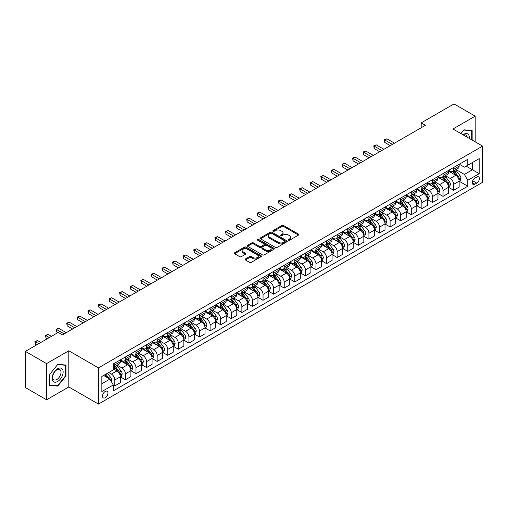 <?xml version="1.0" encoding="UTF-8"?>
<svg xmlns="http://www.w3.org/2000/svg" width="508" height="508" viewBox="0 0 508 508"><rect width="100%" height="100%" fill="white"/><g stroke="black" fill="none" stroke-linecap="round" stroke-linejoin="round"><path stroke-width="0.76" d="M288.519 240.189A0.826 0.476 0 0 0 289.687 240.189L298.52 235.083A1.175 0.679 0 0 0 298.863 234.607A1.175 0.679 0 0 0 298.52 234.124L283.553 225.482A1.175 0.679 0 0 0 281.889 225.482L273.056 230.588A0.826 0.476 0 0 0 272.815 230.924A0.826 0.476 0 0 0 273.056 231.261A0.826 0.476 0 0 0 274.218 231.261L275.361 230.6A3.766 2.172 0 0 1 280.683 230.6L281.934 231.318A3.766 2.172 0 0 1 283.032 232.855A3.766 2.172 0 0 1 281.934 234.391L280.791 235.052A0.826 0.476 0 0 0 280.549 235.388A0.826 0.476 0 0 0 280.791 235.725A0.826 0.476 0 0 0 281.953 235.725L283.096 235.064A3.766 2.172 0 0 1 288.417 235.064L289.662 235.782A3.766 2.172 0 0 1 290.767 237.319A3.766 2.172 0 0 1 289.662 238.855L288.519 239.516A0.826 0.476 0 0 0 288.277 239.852A0.826 0.476 0 0 0 288.519 240.189L288.519 239.516M105.232 397.72A3.835 2.216 120 0 0 107.74 394.341A3.835 2.216 120 0 0 107.15 391.268A3.835 2.216 120 0 0 105.232 391.458A3.835 2.216 120 0 0 102.73 394.837A3.835 2.216 120 0 0 103.321 397.91A3.835 2.216 120 0 0 105.232 397.72M245.389 258.991A1.175 0.679 0 0 0 245.046 259.474A1.175 0.679 0 0 0 245.389 259.95L249.587 262.376A1.175 0.679 0 0 0 251.25 262.376L261.061 256.711A1.175 0.679 0 0 0 261.404 256.229A1.175 0.679 0 0 0 261.061 255.753L246.094 247.11A1.175 0.679 0 0 0 244.431 247.11L234.62 252.774A1.175 0.679 0 0 0 234.277 253.257A1.175 0.679 0 0 0 234.62 253.733L239.693 256.661A1.175 0.679 0 0 0 241.357 256.661L245.554 254.241A1.175 0.679 0 0 0 245.897 253.759A1.175 0.679 0 0 0 245.554 253.276L243.04 251.828A3.143 1.816 0 0 1 242.119 250.546A3.143 1.816 0 0 1 244.062 248.863A3.143 1.816 0 0 1 247.491 249.257L257.34 254.946A3.143 1.816 0 0 1 258.261 256.229A3.143 1.816 0 0 1 256.318 257.912A3.143 1.816 0 0 1 252.895 257.518L251.25 256.565A1.175 0.679 0 0 0 249.587 256.565L245.389 258.991L245.389 259.95M68.809 350.768L46.577 363.607L25.4 351.384L25.4 387.572L46.577 399.796L68.809 386.956L98.457 404.076L98.457 367.887L68.809 350.768L68.809 386.956M475.19 141.827L475.19 116.148L452.952 128.988L482.6 146.107L98.457 367.887M475.19 116.148L454.012 103.924L421.189 122.873L421.189 127.762M25.4 351.384L58.223 332.429L62.459 334.874L425.425 125.317L421.189 122.873M275.444 247.447A1.175 0.679 0 0 0 277.108 247.447L286.918 241.783A1.175 0.679 0 0 0 287.261 241.3A1.175 0.679 0 0 0 286.918 240.824L271.951 232.181A1.175 0.679 0 0 0 270.288 232.181L260.477 237.846A1.175 0.679 0 0 0 260.134 238.328A1.175 0.679 0 0 0 260.477 238.804L275.444 247.447M257.943 240.367A0.826 0.476 0 0 1 258.775 240.481L258.775 239.503L273.99 248.285A1.175 0.679 0 0 1 274.333 248.768A1.175 0.679 0 0 1 273.99 249.244L264.179 254.908A1.175 0.679 0 0 1 262.515 254.908L247.548 246.272L251.752 243.865L251.752 242.888L247.548 245.313A1.175 0.679 0 0 0 247.206 245.789A1.175 0.679 0 0 0 247.548 246.272L247.548 245.313M251.752 243.865A1.175 0.679 0 0 1 253.409 243.865L253.409 242.888A1.175 0.679 0 0 0 251.752 242.888M253.409 242.888L259.48 246.393A1.175 0.679 0 0 0 261.144 246.393L263.931 244.78A1.175 0.679 0 0 0 264.274 244.304A1.175 0.679 0 0 0 263.931 243.821L257.613 240.176A0.826 0.476 0 0 1 257.372 239.839A0.826 0.476 0 0 1 257.88 239.401A0.826 0.476 0 0 1 258.775 239.503M476.758 177.063L474.891 178.137A3.715 2.146 120 0 0 472.465 181.407A3.715 2.146 120 0 0 473.037 184.385A3.715 2.146 120 0 0 474.891 184.201L476.758 183.128A3.715 2.146 120 0 0 479.184 179.851A3.715 2.146 120 0 0 478.612 176.879A3.715 2.146 120 0 0 476.758 177.063M98.457 404.076L482.6 182.296L482.6 146.107M459.264 164.224L464.388 167.183L467.779 165.227L467.779 159.309L113.284 363.976L113.284 369.894L101.848 376.491L101.848 391.554L113.284 384.956L113.284 390.874L467.779 186.207L467.779 180.289L464.388 174.422L455.968 169.558M467.779 165.227L479.209 158.623L479.209 173.685L467.779 180.289M46.577 363.607L46.577 399.796M466.166 166.154L472.434 169.774L472.434 162.535L479.209 158.623M464.388 174.422L472.434 169.774L479.209 173.685M101.848 383.73L109.893 379.089L103.626 375.469M113.284 385L114.808 385.883L114.808 379.965A4.794 2.769 -120 0 0 111.417 374.098L108.706 372.529M114.808 385.883L120.313 382.702L120.313 376.79A4.794 2.769 -120 0 0 116.923 370.916L113.284 368.814M120.44 376.911L125.393 379.768L125.393 373.85A4.794 2.769 -120 0 0 122.009 367.983L117.145 365.176M125.393 379.768L130.899 376.593L130.899 370.675A4.794 2.769 -120 0 0 127.514 364.808L120.313 360.648M131.026 370.796L135.985 373.659L135.985 367.741A4.794 2.769 -120 0 0 132.594 361.874L127.73 359.061M135.985 373.659L141.491 370.478L141.491 364.56A4.794 2.769 -120 0 0 138.1 358.692L130.899 354.533M141.618 364.68L146.571 367.544L146.571 361.626A4.794 2.769 -120 0 0 143.186 355.759L138.316 352.952M146.571 367.544L152.076 364.363L152.076 358.445A4.794 2.769 -120 0 0 148.692 352.577L141.491 348.425M152.203 358.572L157.162 361.429L157.162 355.511A4.794 2.769 -120 0 0 153.772 349.644L148.907 346.837M157.162 361.429L162.668 358.254L162.668 352.336A4.794 2.769 -120 0 0 159.277 346.469L152.076 342.309M162.795 352.457L167.748 355.321L167.748 349.402A4.794 2.769 -120 0 0 164.357 343.535L159.493 340.722M167.748 355.321L173.253 352.139L173.253 346.221A4.794 2.769 -120 0 0 169.869 340.354L162.668 336.194M173.38 346.342L178.333 349.206L178.333 343.287A4.794 2.769 -120 0 0 174.949 337.42L170.085 334.613M178.333 349.206L183.845 346.024L183.845 340.106A4.794 2.769 -120 0 0 180.454 334.239L173.253 330.086M183.972 340.233L188.925 343.09L188.925 337.172A4.794 2.769 -120 0 0 185.534 331.305L180.67 328.498M188.925 343.09L194.431 339.915L194.431 333.997A4.794 2.769 -120 0 0 191.04 328.13L183.845 323.971M194.558 334.118L199.511 336.982L199.511 331.064A4.794 2.769 -120 0 0 196.126 325.19L191.262 322.383M199.511 336.982L205.016 333.8L205.016 327.882A4.794 2.769 -120 0 0 201.632 322.015L194.431 317.856M205.143 328.003L210.102 330.867L210.102 324.949A4.794 2.769 -120 0 0 206.712 319.081L201.847 316.268M210.102 330.867L215.608 327.685L215.608 321.767A4.794 2.769 -120 0 0 212.217 315.9L205.016 311.747M215.735 321.894L220.688 324.752L220.688 318.834A4.794 2.769 -120 0 0 217.303 312.966L212.439 310.159M220.688 324.752L226.193 321.577L226.193 315.659A4.794 2.769 -120 0 0 222.809 309.785L215.608 305.632M226.32 315.779L231.28 318.637L231.28 312.725A4.794 2.769 -120 0 0 227.889 306.851L223.025 304.044M231.28 318.637L236.785 315.462L236.785 309.543A4.794 2.769 -120 0 0 233.394 303.676L226.193 299.517M236.912 309.664L241.865 312.528L241.865 306.61A4.794 2.769 -120 0 0 238.481 300.742L233.61 297.929M241.865 312.528L247.371 309.347L247.371 303.428A4.794 2.769 -120 0 0 243.986 297.561L236.785 293.402M247.498 303.555L252.457 306.413L252.457 300.495A4.794 2.769 -120 0 0 249.066 294.627L244.202 291.821M252.457 306.413L257.962 303.238L257.962 297.32A4.794 2.769 -120 0 0 254.571 291.446L247.371 287.293M258.089 297.44L263.042 300.298L263.042 294.386A4.794 2.769 -120 0 0 259.651 288.512L254.787 285.706M263.042 300.298L268.548 297.123L268.548 291.205A4.794 2.769 -120 0 0 265.157 285.337L257.962 281.178M268.675 291.325L273.628 294.189L273.628 288.271A4.794 2.769 -120 0 0 270.243 282.404L265.379 279.591M273.628 294.189L279.133 291.008L279.133 285.09A4.794 2.769 -120 0 0 275.749 279.222L268.548 275.063M279.267 285.217L284.22 288.074L284.22 282.156A4.794 2.769 -120 0 0 280.829 276.288L275.965 273.482M284.22 288.074L289.725 284.893L289.725 278.981A4.794 2.769 -120 0 0 286.334 273.107L279.133 268.954M289.852 279.102L294.805 281.959L294.805 276.041A4.794 2.769 -120 0 0 291.421 270.173L286.556 267.367M294.805 281.959L300.311 278.784L300.311 272.866A4.794 2.769 -120 0 0 296.926 266.998L289.725 262.839M300.438 272.986L305.397 275.85L305.397 269.932A4.794 2.769 -120 0 0 302.006 264.065L297.142 261.252M305.397 275.85L310.902 272.669L310.902 266.751A4.794 2.769 -120 0 0 307.511 260.883L300.311 256.724M311.029 266.871L315.982 269.735L315.982 263.817A4.794 2.769 -120 0 0 312.598 257.95L307.727 255.143M315.982 269.735L321.488 266.554L321.488 260.636A4.794 2.769 -120 0 0 318.103 254.768L310.902 250.615M321.615 260.763L326.574 263.62L326.574 257.702A4.794 2.769 -120 0 0 323.183 251.835L318.319 249.028M326.574 263.62L332.08 260.445L332.08 254.527A4.794 2.769 -120 0 0 328.689 248.66L321.488 244.5M332.207 254.648L337.16 257.512L337.16 251.593A4.794 2.769 -120 0 0 333.769 245.726L328.905 242.913M337.16 257.512L342.665 254.33L342.665 248.412A4.794 2.769 -120 0 0 339.28 242.545L332.08 238.385M342.792 248.533L347.751 251.397L347.751 245.478A4.794 2.769 -120 0 0 344.361 239.611L339.496 236.804M347.751 251.397L353.257 248.215L353.257 242.297A4.794 2.769 -120 0 0 349.866 236.43L342.665 232.277M353.384 242.424L358.337 245.281L358.337 239.363A4.794 2.769 -120 0 0 354.946 233.496L350.082 230.689M358.337 245.281L363.842 242.106L363.842 236.188A4.794 2.769 -120 0 0 360.451 230.321L353.257 226.162M363.969 236.309L368.922 239.173L368.922 233.255A4.794 2.769 -120 0 0 365.538 227.381L360.674 224.574M368.922 239.173L374.428 235.991L374.428 230.073A4.794 2.769 -120 0 0 371.043 224.206L363.842 220.047M374.555 230.194L379.514 233.058L379.514 227.139A4.794 2.769 -120 0 0 376.123 221.272L371.259 218.459M379.514 233.058L385.02 229.876L385.02 223.958A4.794 2.769 -120 0 0 381.629 218.091L374.428 213.938M385.147 224.085L390.1 226.943L390.1 221.024A4.794 2.769 -120 0 0 386.715 215.157L381.851 212.35M390.1 226.943L395.605 223.768L395.605 217.849A4.794 2.769 -120 0 0 392.22 211.976L385.02 207.823M395.732 217.97L400.691 220.828L400.691 214.916A4.794 2.769 -120 0 0 397.3 209.042L392.436 206.235M400.691 220.828L406.197 217.653L406.197 211.734A4.794 2.769 -120 0 0 402.806 205.867L395.605 201.708M406.324 211.855L411.277 214.719L411.277 208.801A4.794 2.769 -120 0 0 407.892 202.933L403.022 200.12M411.277 214.719L416.782 211.538L416.782 205.619A4.794 2.769 -120 0 0 413.398 199.752L406.197 195.593M416.909 205.746L421.869 208.604L421.869 202.686A4.794 2.769 -120 0 0 418.478 196.818L413.614 194.012M421.869 208.604L427.374 205.429L427.374 199.511A4.794 2.769 -120 0 0 423.983 193.637L416.782 189.484M427.501 199.631L432.454 202.489L432.454 196.577A4.794 2.769 -120 0 0 429.063 190.703L424.199 187.896M432.454 202.489L437.96 199.314L437.96 193.396A4.794 2.769 -120 0 0 434.569 187.528L427.374 183.369M438.087 193.516L443.04 196.38L443.04 190.462A4.794 2.769 -120 0 0 439.655 184.594L434.791 181.781M443.04 196.38L448.551 193.199L448.551 187.281A4.794 2.769 -120 0 0 445.16 181.413L437.96 177.254M448.678 187.408L453.631 190.265L453.631 184.347A4.794 2.769 -120 0 0 450.24 178.479L445.376 175.673M453.631 190.265L459.137 187.084L459.137 181.172A4.794 2.769 -120 0 0 455.746 175.298L448.551 171.145M448.678 170.339L450.24 171.24A4.794 2.769 -120 0 0 452.641 171.482A4.794 2.769 -120 0 0 453.631 169.285L453.631 167.475M438.087 176.447L439.655 177.356A4.794 2.769 -120 0 0 442.049 177.59A4.794 2.769 -120 0 0 443.04 175.4L443.04 173.59M427.501 182.562L429.063 183.471A4.794 2.769 -120 0 0 431.463 183.706A4.794 2.769 -120 0 0 432.454 181.508L432.454 179.699M416.909 188.678L418.478 189.579A4.794 2.769 -120 0 0 420.872 189.821A4.794 2.769 -120 0 0 421.869 187.623L421.869 185.814M406.324 194.786L407.892 195.694A4.794 2.769 -120 0 0 410.286 195.929A4.794 2.769 -120 0 0 411.277 193.739L411.277 191.929M395.732 200.901L397.3 201.809A4.794 2.769 -120 0 0 399.694 202.044A4.794 2.769 -120 0 0 400.691 199.854L400.691 198.044M385.147 207.016L386.715 207.918A4.794 2.769 -120 0 0 389.109 208.159A4.794 2.769 -120 0 0 390.1 205.962L390.1 204.153M374.555 213.125L376.123 214.033A4.794 2.769 -120 0 0 378.524 214.268A4.794 2.769 -120 0 0 379.514 212.077L379.514 210.268M363.969 219.24L365.538 220.148A4.794 2.769 -120 0 0 367.932 220.383A4.794 2.769 -120 0 0 368.922 218.192L368.922 216.383M353.384 225.355L354.946 226.257A4.794 2.769 -120 0 0 357.346 226.498A4.794 2.769 -120 0 0 358.337 224.301L358.337 222.491M342.792 231.47L344.361 232.372A4.794 2.769 -120 0 0 346.754 232.607A4.794 2.769 -120 0 0 347.751 230.416L347.751 228.606M332.207 237.579L333.769 238.487A4.794 2.769 -120 0 0 336.169 238.722A4.794 2.769 -120 0 0 337.16 236.531L337.16 234.721M321.615 243.694L323.183 244.596A4.794 2.769 -120 0 0 325.577 244.837A4.794 2.769 -120 0 0 326.574 242.64L326.574 240.83M311.029 249.809L312.598 250.711A4.794 2.769 -120 0 0 314.992 250.946A4.794 2.769 -120 0 0 315.982 248.755L315.982 246.945M300.438 255.918L302.006 256.826A4.794 2.769 -120 0 0 304.4 257.061A4.794 2.769 -120 0 0 305.397 254.87L305.397 253.06M289.852 262.033L291.421 262.934A4.794 2.769 -120 0 0 293.815 263.176A4.794 2.769 -120 0 0 294.805 260.979L294.805 259.169M279.26 268.148L280.829 269.05A4.794 2.769 -120 0 0 283.229 269.284A4.794 2.769 -120 0 0 284.22 267.094L284.22 265.284M268.675 274.257L270.243 275.165A4.794 2.769 -120 0 0 272.637 275.399A4.794 2.769 -120 0 0 273.628 273.209L273.628 271.399M258.089 280.372L259.651 281.28A4.794 2.769 -120 0 0 262.052 281.515A4.794 2.769 -120 0 0 263.042 279.317L263.042 277.508M247.498 286.487L249.066 287.388A4.794 2.769 -120 0 0 251.46 287.63A4.794 2.769 -120 0 0 252.457 285.433L252.457 283.623M236.912 292.595L238.481 293.503A4.794 2.769 -120 0 0 240.875 293.738A4.794 2.769 -120 0 0 241.865 291.548L241.865 289.738M226.32 298.71L227.889 299.618A4.794 2.769 -120 0 0 230.283 299.853A4.794 2.769 -120 0 0 231.28 297.656L231.28 295.853M215.735 304.825L217.303 305.727A4.794 2.769 -120 0 0 219.697 305.968A4.794 2.769 -120 0 0 220.688 303.771L220.688 301.962M205.143 310.934L206.712 311.842A4.794 2.769 -120 0 0 209.112 312.077A4.794 2.769 -120 0 0 210.102 309.886L210.102 308.077M194.558 317.049L196.126 317.957A4.794 2.769 -120 0 0 198.52 318.192A4.794 2.769 -120 0 0 199.511 316.001L199.511 314.192M183.972 323.164L185.534 324.066A4.794 2.769 -120 0 0 187.935 324.307A4.794 2.769 -120 0 0 188.925 322.11L188.925 320.3M173.38 329.279L174.949 330.181A4.794 2.769 -120 0 0 177.343 330.416A4.794 2.769 -120 0 0 178.333 328.225L178.333 326.415M162.795 335.388L164.357 336.296A4.794 2.769 -120 0 0 166.757 336.531A4.794 2.769 -120 0 0 167.748 334.34L167.748 332.53M152.203 341.503L153.772 342.405A4.794 2.769 -120 0 0 156.166 342.646A4.794 2.769 -120 0 0 157.162 340.449L157.162 338.639M141.618 347.618L143.186 348.52A4.794 2.769 -120 0 0 145.58 348.755A4.794 2.769 -120 0 0 146.571 346.564L146.571 344.754M131.026 353.727L132.594 354.635A4.794 2.769 -120 0 0 134.988 354.87A4.794 2.769 -120 0 0 135.985 352.679L135.985 350.869M120.44 359.842L122.009 360.744A4.794 2.769 -120 0 0 124.403 360.985A4.794 2.769 -120 0 0 125.393 358.788L125.393 356.978M459.264 181.292L467.779 186.207M452.641 171.482L458.146 168.3A4.794 2.769 -120 0 0 459.137 166.103L459.137 164.3M442.049 177.59L447.554 174.415A4.794 2.769 -120 0 0 448.551 172.218L448.551 170.409M431.463 183.706L436.969 180.524A4.794 2.769 -120 0 0 437.96 178.333L437.96 176.524M420.872 189.821L426.377 186.639A4.794 2.769 -120 0 0 427.374 184.448L427.374 182.639M410.286 195.929L415.792 192.754A4.794 2.769 -120 0 0 416.782 190.557L416.782 188.747M399.694 202.044L405.2 198.863A4.794 2.769 -120 0 0 406.197 196.672L406.197 194.862M389.109 208.159L394.614 204.978A4.794 2.769 -120 0 0 395.605 202.787L395.605 200.977M378.524 214.268L384.029 211.093A4.794 2.769 -120 0 0 385.02 208.896L385.02 207.086M367.932 220.383L373.437 217.202A4.794 2.769 -120 0 0 374.428 215.011L374.428 213.201M357.346 226.498L362.852 223.317A4.794 2.769 -120 0 0 363.842 221.126L363.842 219.316M346.754 232.607L352.26 229.432A4.794 2.769 -120 0 0 353.257 227.235L353.257 225.425M336.169 238.722L341.674 235.541A4.794 2.769 -120 0 0 342.665 233.35L342.665 231.54M325.577 244.837L331.083 241.656A4.794 2.769 -120 0 0 332.08 239.465L332.08 237.655M314.992 250.946L320.497 247.771A4.794 2.769 -120 0 0 321.488 245.574L321.488 243.764M304.4 257.061L309.912 253.886A4.794 2.769 -120 0 0 310.902 251.689L310.902 249.879M293.815 263.176L299.32 259.994A4.794 2.769 -120 0 0 300.311 257.804L300.311 255.994M283.229 269.284L288.734 266.109A4.794 2.769 -120 0 0 289.725 263.912L289.725 262.103M272.637 275.399L278.143 272.224A4.794 2.769 -120 0 0 279.133 270.027L279.133 268.218M262.052 281.515L267.557 278.333A4.794 2.769 -120 0 0 268.548 276.142L268.548 274.333M251.46 287.63L256.965 284.448A4.794 2.769 -120 0 0 257.962 282.257L257.962 280.448M240.875 293.738L246.38 290.563A4.794 2.769 -120 0 0 247.371 288.366L247.371 286.556M230.283 299.853L235.788 296.672A4.794 2.769 -120 0 0 236.785 294.481L236.785 292.671M219.697 305.968L225.203 302.787A4.794 2.769 -120 0 0 226.193 300.596L226.193 298.787M209.112 312.077L214.617 308.902A4.794 2.769 -120 0 0 215.608 306.705L215.608 304.895M198.52 318.192L204.026 315.011A4.794 2.769 -120 0 0 205.016 312.82L205.016 311.01M187.935 324.307L193.44 321.126A4.794 2.769 -120 0 0 194.431 318.935L194.431 317.125M177.343 330.416L182.848 327.241A4.794 2.769 -120 0 0 183.845 325.044L183.845 323.234M166.757 336.531L172.263 333.35A4.794 2.769 -120 0 0 173.253 331.159L173.253 329.349M156.166 342.646L161.671 339.465A4.794 2.769 -120 0 0 162.668 337.274L162.668 335.464M145.58 348.755L151.086 345.58A4.794 2.769 -120 0 0 152.076 343.383L152.076 341.573M134.988 354.87L140.5 351.695A4.794 2.769 -120 0 0 141.491 349.498L141.491 347.688M124.403 360.985L129.908 357.803A4.794 2.769 -120 0 0 130.899 355.613L130.899 353.803M113.284 367.29A4.794 2.769 -120 0 0 113.817 367.094L119.323 363.918A4.794 2.769 -120 0 0 120.313 361.721L120.313 359.912M113.817 367.094A4.794 2.769 -120 0 0 114.808 364.903L114.808 363.093M109.893 379.089L113.284 384.956M472.142 140.062L472.142 130.556L463.963 129.826L460.934 133.598L463.798 130.067L471.716 130.772L471.716 139.821M49.625 385.388L57.798 386.118L65.977 375.952L65.977 365.055L57.798 364.325L49.625 374.491L49.625 385.388M65.551 375.71L65.977 375.952M56.934 385.623L57.798 386.118M288.849 240.303L289.662 239.833A3.766 2.172 0 0 0 290.767 238.296L290.767 237.319M283.032 232.855L283.032 233.832A3.766 2.172 0 0 1 281.934 235.369L281.115 235.839M298.501 235.096L283.553 226.466A1.175 0.679 0 0 0 281.889 226.466L273.387 231.375M286.906 241.789L271.951 233.159A1.175 0.679 0 0 0 270.288 233.159L260.496 238.817M284.842 241.637A0.826 0.476 0 0 0 285.083 241.3A0.826 0.476 0 0 0 284.842 240.963L271.704 233.382A0.826 0.476 0 0 0 270.542 233.382L269.335 234.08A3.766 2.172 0 0 0 268.23 235.617A3.766 2.172 0 0 0 269.335 237.147L278.314 242.335A3.766 2.172 0 0 0 283.635 242.335L284.842 241.637L284.842 242.614A0.826 0.476 0 0 0 285.083 242.278L285.083 241.3M268.23 235.617L268.23 236.595A3.766 2.172 0 0 0 269.335 238.125L269.335 237.147M284.842 242.614L283.635 243.313A3.766 2.172 0 0 1 278.314 243.313L269.335 238.125M253.409 243.865L259.48 247.371A1.175 0.679 0 0 0 261.144 247.371L263.931 245.758A1.175 0.679 0 0 0 264.274 245.281L264.274 244.304M258.775 240.481L273.977 249.257M265.779 250.025A3.143 1.816 0 0 0 269.208 250.419A3.143 1.816 0 0 0 271.151 248.742A3.143 1.816 0 0 0 270.231 247.459L266.757 245.453A1.175 0.679 0 0 0 265.093 245.453L262.312 247.066A1.175 0.679 0 0 0 261.963 247.542A1.175 0.679 0 0 0 262.312 248.025L265.779 250.025L265.779 251.003A3.143 1.816 0 0 0 269.208 251.397A3.143 1.816 0 0 0 271.151 249.72L271.151 248.742M261.963 247.542L261.963 248.52A1.175 0.679 0 0 0 262.312 249.003L262.312 248.025M265.779 251.003L262.312 249.003M258.261 256.229L258.261 257.207A3.143 1.816 0 0 1 256.318 258.889A3.143 1.816 0 0 1 252.895 258.496L251.25 257.543A1.175 0.679 0 0 0 249.587 257.543L245.402 259.963M242.119 250.546L242.119 251.524A3.143 1.816 0 0 0 243.04 252.806L243.04 251.828M245.554 253.276L245.554 254.241L243.04 252.806M261.048 256.718L246.094 248.088A1.175 0.679 0 0 0 244.431 248.088L234.639 253.746L234.62 252.774M459.137 181.362L460.153 180.778L460.997 178.333A3.175 1.835 -120 0 0 459.988 175.628L456.527 171.012A9.163 5.29 -120 0 0 455.524 169.812M452.082 173.184A9.163 5.29 -120 0 0 450.209 171.221M458.845 179.419L459.283 178.467A3.175 1.835 -120 0 0 458.375 176.555L454.914 171.939A9.163 5.29 -120 0 0 453.917 170.739M453.066 171.234A7.607 4.394 60 0 1 454.311 172.65L457.238 176.562M394.506 143.167L386.925 138.792L384.81 140.018L384.81 142.462L390.271 145.618M452.901 171.329A9.163 5.29 60 0 1 453.898 172.523L456.203 175.597M384.81 142.462L384.34 139.744L392.386 144.393M384.34 139.744L386.925 138.792M448.551 187.477L449.567 186.893L450.412 184.448A3.175 1.835 -120 0 0 449.396 181.743L445.935 177.121A9.163 5.29 -120 0 0 444.938 175.927M441.496 179.299A9.163 5.29 -120 0 0 439.617 177.336M448.259 185.534L448.697 184.582A3.175 1.835 -120 0 0 447.789 182.67L444.329 178.054A9.163 5.29 -120 0 0 443.325 176.854M442.474 177.349A7.607 4.394 60 0 1 443.725 178.765L446.653 182.677M383.915 149.282L376.339 144.907L374.218 146.126L374.218 148.577L379.679 151.727M442.309 177.438A9.163 5.29 60 0 1 443.313 178.638L445.611 181.712M374.218 148.577L373.755 145.859L381.8 150.508M373.755 145.859L376.339 144.907M437.96 193.592L438.975 193.002L439.82 190.557A3.175 1.835 -120 0 0 438.81 187.858L435.35 183.236A9.163 5.29 -120 0 0 434.346 182.035M430.905 185.414A9.163 5.29 -120 0 0 429.031 183.445M437.674 191.649L438.112 190.697A3.175 1.835 -120 0 0 437.204 188.786L433.737 184.163A9.163 5.29 -120 0 0 432.74 182.969M431.889 183.458A7.607 4.394 60 0 1 433.134 184.88L436.067 188.786M373.329 155.397L365.747 151.022L363.633 152.241L363.633 154.686L369.094 157.842M431.724 183.553A9.163 5.29 60 0 1 432.721 184.753L435.026 187.82M363.633 154.686L363.163 151.975L371.208 156.616M363.163 151.975L365.747 151.022M427.374 199.701L428.39 199.117L429.235 196.672A3.175 1.835 -120 0 0 428.225 193.967L424.758 189.351A9.163 5.29 -120 0 0 423.761 188.151M420.319 191.522A9.163 5.29 -120 0 0 418.44 189.56M427.082 197.758L427.52 196.806A3.175 1.835 -120 0 0 426.612 194.901L423.151 190.278A9.163 5.29 -120 0 0 422.154 189.078M421.297 189.573A7.607 4.394 60 0 1 422.548 190.989L425.475 194.901M362.744 161.512L355.162 157.131L353.041 158.356L353.041 160.801L358.508 163.957M421.132 189.668A9.163 5.29 60 0 1 422.135 190.862L424.434 193.935M353.041 160.801L352.577 158.083L360.623 162.731M352.577 158.083L355.162 157.131M416.782 205.816L417.798 205.232L418.649 202.787A3.175 1.835 -120 0 0 417.633 200.082L414.172 195.459A9.163 5.29 -120 0 0 413.175 194.266M409.727 197.637A9.163 5.29 -120 0 0 407.854 195.675M416.496 203.873L416.935 202.921A3.175 1.835 -120 0 0 416.027 201.009L412.566 196.393A9.163 5.29 -120 0 0 411.563 195.193M410.712 195.688A7.607 4.394 60 0 1 411.956 197.104L414.89 201.016M352.152 167.621L344.57 163.246L342.455 164.471L342.455 166.916L347.916 170.066M410.547 195.777A9.163 5.29 60 0 1 411.55 196.977L413.849 200.05M342.455 166.916L341.986 164.198L350.037 168.846M341.986 164.198L344.57 163.246M469.246 138.392A7.785 4.496 120 0 0 468.567 134.696A7.785 4.496 120 0 0 463.004 134.791M467.157 137.192A5.893 3.404 120 0 0 466.636 135.693A5.893 3.404 120 0 0 465.969 135.077A5.893 3.404 120 0 0 463.544 135.103M471.189 130.473L471.716 130.772M57.633 368.764A7.785 4.496 120 0 0 52.127 378.301A7.785 4.496 120 0 0 57.633 381.483A7.785 4.496 120 0 0 63.138 371.945A7.785 4.496 120 0 0 57.633 368.764M56.858 369.862A5.893 3.404 120 0 0 53.01 375.063A5.893 3.404 120 0 0 53.912 379.781A5.893 3.404 120 0 0 56.858 379.495A5.893 3.404 120 0 0 60.712 374.294A5.893 3.404 120 0 0 59.804 369.57A5.893 3.404 120 0 0 56.858 369.862M65.551 375.831L57.633 385.686L49.708 384.975L49.708 374.415L57.633 364.566L65.551 365.271L65.551 375.831M65.024 364.966L65.551 365.271M406.197 211.931L407.213 211.341L408.057 208.896A3.175 1.835 -120 0 0 407.048 206.197L403.587 201.574A9.163 5.29 -120 0 0 402.584 200.374M399.142 203.752A9.163 5.29 -120 0 0 397.269 201.784M405.905 209.988L406.343 209.036A3.175 1.835 -120 0 0 405.435 207.124L401.974 202.501A9.163 5.29 -120 0 0 400.977 201.308M400.12 201.797A7.607 4.394 60 0 1 401.371 203.219L404.298 207.131M341.566 173.736L333.985 169.361L331.864 170.58L331.864 173.025L337.331 176.181M399.961 201.892A9.163 5.29 60 0 1 400.958 203.092L403.257 206.159M331.864 173.025L331.4 170.313L339.446 174.955M331.4 170.313L333.985 169.361M395.605 218.046L396.621 217.456L397.472 215.011A3.175 1.835 -120 0 0 396.456 212.306L392.995 207.689A9.163 5.29 -120 0 0 391.998 206.489M388.556 209.861A9.163 5.29 -120 0 0 386.677 207.899M395.319 216.097L395.757 215.144A3.175 1.835 -120 0 0 394.849 213.239L391.389 208.617A9.163 5.29 -120 0 0 390.385 207.416M389.534 207.912A7.607 4.394 60 0 1 390.785 209.334L393.713 213.239M330.975 179.851L323.393 175.47L321.278 176.695L321.278 179.14L326.739 182.296M389.369 208.007A9.163 5.29 60 0 1 390.373 209.201L392.671 212.274M321.278 179.14L320.815 176.428L328.86 181.07M320.815 176.428L323.393 175.47M385.02 224.155L386.036 223.571L386.88 221.126A3.175 1.835 -120 0 0 385.87 218.421L382.41 213.798A9.163 5.29 -120 0 0 381.406 212.604M377.965 215.976A9.163 5.29 -120 0 0 376.091 214.014M384.727 222.212L385.166 221.259A3.175 1.835 -120 0 0 384.258 219.348L380.797 214.732A9.163 5.29 -120 0 0 379.8 213.531M378.949 214.027A7.607 4.394 60 0 1 380.194 215.443L383.121 219.354M320.389 185.96L312.807 181.585L310.686 182.81L310.686 185.255L316.154 188.404M378.784 214.122A9.163 5.29 60 0 1 379.781 215.316L382.086 218.389M310.686 185.255L310.223 182.537L318.268 187.185M310.223 182.537L312.807 181.585M374.428 230.27L375.45 229.679L376.295 227.235A3.175 1.835 -120 0 0 375.279 224.536L371.818 219.913A9.163 5.29 -120 0 0 370.821 218.713M367.379 222.091A9.163 5.29 -120 0 0 365.5 220.123M374.142 228.327L374.58 227.374A3.175 1.835 -120 0 0 373.672 225.463L370.211 220.84A9.163 5.29 -120 0 0 369.208 219.646M368.357 220.135A7.607 4.394 60 0 1 369.608 221.558L372.535 225.469M309.797 192.075L302.222 187.7L300.101 188.919L300.101 191.364L305.562 194.52M368.192 220.231A9.163 5.29 60 0 1 369.195 221.431L371.494 224.504M300.101 191.364L299.637 188.652L307.683 193.3M299.637 188.652L302.222 187.7M363.842 236.385L364.858 235.795L365.703 233.35A3.175 1.835 -120 0 0 364.693 230.645L361.232 226.028A9.163 5.29 -120 0 0 360.229 224.828M356.787 228.2A9.163 5.29 -120 0 0 354.914 226.238M363.55 234.436L363.995 233.483A3.175 1.835 -120 0 0 363.08 231.578L359.62 226.955A9.163 5.29 -120 0 0 358.623 225.755M357.772 226.251A7.607 4.394 60 0 1 359.016 227.673L361.95 231.578M299.212 198.19L291.63 193.808L289.516 195.034L289.516 197.479L294.977 200.635M357.607 226.346A9.163 5.29 60 0 1 358.604 227.54L360.909 230.613M289.516 197.479L289.046 194.767L297.091 199.409M289.046 194.767L291.63 193.808M353.257 242.494L354.273 241.91L355.117 239.465A3.175 1.835 -120 0 0 354.101 236.76L350.641 232.137A9.163 5.29 -120 0 0 349.644 230.943M346.202 234.315A9.163 5.29 -120 0 0 344.322 232.353M352.965 240.551L353.403 239.598A3.175 1.835 -120 0 0 352.495 237.687L349.034 233.07A9.163 5.29 -120 0 0 348.031 231.87M347.18 232.366A7.607 4.394 60 0 1 348.431 233.782L351.358 237.693M288.62 204.299L281.045 199.923L278.924 201.149L278.924 203.594L284.385 206.743M347.015 232.461A9.163 5.29 60 0 1 348.018 233.655L350.317 236.728M278.924 203.594L278.46 200.876L286.506 205.524M278.46 200.876L281.045 199.923M342.665 248.609L343.681 248.025L344.532 245.574A3.175 1.835 -120 0 0 343.516 242.875L340.055 238.252A9.163 5.29 -120 0 0 339.052 237.058M335.61 240.43A9.163 5.29 -120 0 0 333.737 238.468M342.379 246.666L342.817 245.713A3.175 1.835 -120 0 0 341.909 243.802L338.449 239.179A9.163 5.29 -120 0 0 337.445 237.985M336.594 238.474A7.607 4.394 60 0 1 337.839 239.897L340.773 243.808M278.035 210.414L270.453 206.038L268.338 207.258L268.338 209.702L273.799 212.858M336.429 238.57A9.163 5.29 60 0 1 337.426 239.77L339.731 242.843M268.338 209.702L267.868 206.991L275.92 211.639M267.868 206.991L270.453 206.038M332.08 254.724L333.096 254.133L333.94 251.689A3.175 1.835 -120 0 0 332.93 248.984L329.47 244.367A9.163 5.29 -120 0 0 328.466 243.167M325.025 246.539A9.163 5.29 -120 0 0 323.151 244.577M331.788 252.774L332.226 251.822A3.175 1.835 -120 0 0 331.318 249.917L327.857 245.294A9.163 5.29 -120 0 0 326.86 244.1M326.003 244.589A7.607 4.394 60 0 1 327.254 246.012L330.181 249.917M267.449 216.529L259.867 212.147L257.746 213.373L257.746 215.817L263.214 218.973M325.844 244.685A9.163 5.29 60 0 1 326.841 245.885L329.14 248.952M257.746 215.817L257.283 213.106L265.328 217.748M257.283 213.106L259.867 212.147M321.488 260.833L322.504 260.248L323.355 257.804A3.175 1.835 -120 0 0 322.339 255.099L318.878 250.482A9.163 5.29 -120 0 0 317.881 249.282M314.439 252.654A9.163 5.29 -120 0 0 312.56 250.692M321.202 258.889L321.64 257.937A3.175 1.835 -120 0 0 320.732 256.026L317.271 251.409A9.163 5.29 -120 0 0 316.268 250.209M315.417 250.704A7.607 4.394 60 0 1 316.668 252.12L319.596 256.032M256.858 222.637L249.276 218.262L247.161 219.488L247.161 221.933L252.622 225.082M315.252 250.8A9.163 5.29 60 0 1 316.255 251.993L318.554 255.067M247.161 221.933L246.691 219.215L254.743 223.863M246.691 219.215L249.276 218.262M310.902 266.948L311.918 266.363L312.763 263.912A3.175 1.835 -120 0 0 311.753 261.214L308.293 256.591A9.163 5.29 -120 0 0 307.289 255.397M303.848 258.769A9.163 5.29 -120 0 0 301.974 256.807M310.61 265.005L311.048 264.052A3.175 1.835 -120 0 0 310.14 262.141L306.68 257.524A9.163 5.29 -120 0 0 305.683 256.324M304.825 256.813A7.607 4.394 60 0 1 306.076 258.235L309.004 262.147M246.272 228.752L238.69 224.377L236.569 225.596L236.569 228.041L242.037 231.197M304.667 256.908A9.163 5.29 60 0 1 305.664 258.108L307.962 261.182M236.569 228.041L236.106 225.33L244.151 229.978M236.106 225.33L238.69 224.377M300.311 273.063L301.327 272.472L302.177 270.027A3.175 1.835 -120 0 0 301.161 267.322L297.701 262.706A9.163 5.29 -120 0 0 296.704 261.506M293.262 264.878A9.163 5.29 -120 0 0 291.382 262.915M300.025 271.113L300.463 270.161A3.175 1.835 -120 0 0 299.555 268.256L296.094 263.633A9.163 5.29 -120 0 0 295.091 262.439M294.24 262.928A7.607 4.394 60 0 1 295.491 264.351L298.418 268.256M235.68 234.867L228.098 230.492L225.984 231.712L225.984 234.156L231.445 237.312M294.075 263.023A9.163 5.29 60 0 1 295.078 264.224L297.377 267.291M225.984 234.156L225.52 231.445L233.566 236.087M225.52 231.445L228.098 230.492M289.725 279.171L290.741 278.587L291.586 276.142A3.175 1.835 -120 0 0 290.576 273.437L287.115 268.821A9.163 5.29 -120 0 0 286.112 267.621M282.67 270.993A9.163 5.29 -120 0 0 280.797 269.03M289.433 277.228L289.871 276.276A3.175 1.835 -120 0 0 288.963 274.364L285.502 269.748A9.163 5.29 -120 0 0 284.505 268.548M283.654 269.043A7.607 4.394 60 0 1 284.899 270.459L287.826 274.371M225.095 240.976L217.513 236.601L215.398 237.827L215.398 240.271L220.859 243.427M283.489 269.138A9.163 5.29 60 0 1 284.486 270.332L286.791 273.406M215.398 240.271L214.928 237.554L222.974 242.202M214.928 237.554L217.513 236.601M279.133 285.286L280.156 284.702L281 282.257A3.175 1.835 -120 0 0 279.984 279.552L276.523 274.93A9.163 5.29 -120 0 0 275.526 273.736M272.085 277.108A9.163 5.29 -120 0 0 270.205 275.146M278.848 283.343L279.286 282.391A3.175 1.835 -120 0 0 278.378 280.479L274.917 275.863A9.163 5.29 -120 0 0 273.914 274.663M273.063 275.158A7.607 4.394 60 0 1 274.314 276.574L277.241 280.486M214.503 247.091L206.927 242.716L204.807 243.935L204.807 246.386L210.268 249.536M272.898 275.247A9.163 5.29 60 0 1 273.901 276.447L276.2 279.521M204.807 246.386L204.343 243.669L212.388 248.317M204.343 243.669L206.927 242.716M268.548 291.401L269.564 290.811L270.408 288.366A3.175 1.835 -120 0 0 269.399 285.667L265.938 281.045A9.163 5.29 -120 0 0 264.935 279.844M261.493 283.223A9.163 5.29 -120 0 0 259.62 281.254M268.262 289.458L268.7 288.506A3.175 1.835 -120 0 0 267.786 286.595L264.325 281.972A9.163 5.29 -120 0 0 263.328 280.778M262.477 281.267A7.607 4.394 60 0 1 263.722 282.689L266.656 286.595M203.918 253.206L196.336 248.831L194.221 250.05L194.221 252.495L199.682 255.651M262.312 281.362A9.163 5.29 60 0 1 263.309 282.562L265.614 285.629M194.221 252.495L193.751 249.784L201.797 254.425M193.751 249.784L196.336 248.831M257.962 297.51L258.978 296.926L259.823 294.481A3.175 1.835 -120 0 0 258.813 291.776L255.346 287.16A9.163 5.29 -120 0 0 254.349 285.96M250.908 289.331A9.163 5.29 -120 0 0 249.028 287.369M257.67 295.567L258.108 294.615A3.175 1.835 -120 0 0 257.2 292.71L253.74 288.087A9.163 5.29 -120 0 0 252.743 286.887M251.885 287.382A7.607 4.394 60 0 1 253.136 288.798L256.064 292.71M193.332 259.321L185.75 254.94L183.629 256.165L183.629 258.61L189.097 261.766M251.72 287.477A9.163 5.29 60 0 1 252.724 288.671L255.022 291.744M183.629 258.61L183.166 255.892L191.211 260.541M183.166 255.892L185.75 254.94M247.371 303.625L248.387 303.041L249.238 300.596A3.175 1.835 -120 0 0 248.221 297.891L244.761 293.268A9.163 5.29 -120 0 0 243.764 292.075M240.316 295.446A9.163 5.29 -120 0 0 238.442 293.484M247.085 301.682L247.523 300.73A3.175 1.835 -120 0 0 246.615 298.818L243.154 294.202A9.163 5.29 -120 0 0 242.151 293.002M241.3 293.497A7.607 4.394 60 0 1 242.545 294.913L245.478 298.825M182.74 265.43L175.158 261.055L173.044 262.28L173.044 264.725L178.505 267.875M241.135 293.586A9.163 5.29 60 0 1 242.132 294.786L244.437 297.859M173.044 264.725L172.574 262.007L180.626 266.656M172.574 262.007L175.158 261.055M236.785 309.74L237.801 309.15L238.646 306.705A3.175 1.835 -120 0 0 237.636 304.006L234.175 299.383A9.163 5.29 -120 0 0 233.172 298.183M229.73 301.561A9.163 5.29 -120 0 0 227.857 299.593M236.493 307.797L236.931 306.845A3.175 1.835 -120 0 0 236.023 304.933L232.562 300.311A9.163 5.29 -120 0 0 231.565 299.117M230.708 299.606A7.607 4.394 60 0 1 231.959 301.028L234.886 304.94M172.155 271.545L164.573 267.17L162.452 268.389L162.452 270.834L167.919 273.99M230.549 299.701A9.163 5.29 60 0 1 231.546 300.901L233.845 303.968M162.452 270.834L161.988 268.122L170.034 272.764M161.988 268.122L164.573 267.17M226.193 315.849L227.209 315.265L228.06 312.82A3.175 1.835 -120 0 0 227.044 310.115L223.584 305.499A9.163 5.29 -120 0 0 222.587 304.298M219.145 307.67A9.163 5.29 -120 0 0 217.265 305.708M225.908 313.906L226.346 312.953A3.175 1.835 -120 0 0 225.438 311.048L221.977 306.426A9.163 5.29 -120 0 0 220.974 305.225M220.123 305.721A7.607 4.394 60 0 1 221.374 307.143L224.301 311.048M161.563 277.66L153.981 273.279L151.867 274.504L151.867 276.949L157.328 280.105M219.958 305.816A9.163 5.29 60 0 1 220.961 307.01L223.26 310.083M151.867 276.949L151.403 274.237L159.448 278.879M151.403 274.237L153.981 273.279M215.608 321.964L216.624 321.38L217.468 318.935A3.175 1.835 -120 0 0 216.459 316.23L212.998 311.607A9.163 5.29 -120 0 0 211.995 310.413M208.553 313.785A9.163 5.29 -120 0 0 206.68 311.823M215.316 320.021L215.754 319.068A3.175 1.835 -120 0 0 214.846 317.157L211.385 312.541A9.163 5.29 -120 0 0 210.388 311.341M209.531 311.836A7.607 4.394 60 0 1 210.782 313.252L213.709 317.163M150.978 283.769L143.396 279.394L141.275 280.619L141.275 283.064L146.742 286.214M209.372 311.931A9.163 5.29 60 0 1 210.369 313.125L212.674 316.198M141.275 283.064L140.811 280.346L148.857 284.994M140.811 280.346L143.396 279.394M205.016 328.079L206.038 327.489L206.883 325.044A3.175 1.835 -120 0 0 205.867 322.345L202.406 317.722A9.163 5.29 -120 0 0 201.409 316.522M197.968 319.9A9.163 5.29 -120 0 0 196.088 317.932M204.73 326.136L205.169 325.184A3.175 1.835 -120 0 0 204.26 323.272L200.8 318.649A9.163 5.29 -120 0 0 199.796 317.456M198.946 317.945A7.607 4.394 60 0 1 200.196 319.367L203.124 323.279M140.386 289.884L132.804 285.509L130.689 286.728L130.689 289.173L136.15 292.329M198.78 318.04A9.163 5.29 60 0 1 199.784 319.24L202.082 322.313M130.689 289.173L130.226 286.461L138.271 291.109M130.226 286.461L132.804 285.509M194.431 334.194L195.447 333.604L196.291 331.159A3.175 1.835 -120 0 0 195.282 328.454L191.821 323.837A9.163 5.29 -120 0 0 190.817 322.637M187.376 326.009A9.163 5.29 -120 0 0 185.503 324.047M194.139 332.245L194.583 331.292A3.175 1.835 -120 0 0 193.669 329.387L190.208 324.764A9.163 5.29 -120 0 0 189.211 323.564M188.36 324.06A7.607 4.394 60 0 1 189.605 325.482L192.532 329.387M129.8 295.999L122.218 291.617L120.104 292.843L120.104 295.288L125.565 298.444M188.195 324.155A9.163 5.29 60 0 1 189.192 325.349L191.497 328.422M120.104 295.288L119.634 292.576L127.679 297.218M119.634 292.576L122.218 291.617M183.845 340.303L184.861 339.719L185.706 337.274A3.175 1.835 -120 0 0 184.69 334.569L181.229 329.946A9.163 5.29 -120 0 0 180.232 328.752M176.79 332.124A9.163 5.29 -120 0 0 174.911 330.162M183.553 338.36L183.991 337.407A3.175 1.835 -120 0 0 183.083 335.496L179.622 330.879A9.163 5.29 -120 0 0 178.619 329.679M177.768 330.175A7.607 4.394 60 0 1 179.019 331.591L181.947 335.502M119.209 302.108L111.633 297.732L109.512 298.958L109.512 301.403L114.973 304.552M177.603 330.27A9.163 5.29 60 0 1 178.606 331.464L180.905 334.537M109.512 301.403L109.049 298.685L117.094 303.333M109.049 298.685L111.633 297.732M173.253 346.418L174.269 345.834L175.12 343.383A3.175 1.835 -120 0 0 174.104 340.684L170.644 336.061A9.163 5.29 -120 0 0 169.64 334.867M166.199 338.239A9.163 5.29 -120 0 0 164.325 336.277M172.968 344.475L173.406 343.522A3.175 1.835 -120 0 0 172.498 341.611L169.031 336.988A9.163 5.29 -120 0 0 168.034 335.794M167.183 336.283A7.607 4.394 60 0 1 168.427 337.706L171.361 341.617M108.623 308.223L101.041 303.848L98.927 305.067L98.927 307.511L104.388 310.667M167.018 336.379A9.163 5.29 60 0 1 168.015 337.579L170.32 340.652M98.927 307.511L98.457 304.8L106.509 309.448M98.457 304.8L101.041 303.848M162.668 352.533L163.684 351.942L164.529 349.498A3.175 1.835 -120 0 0 163.519 346.793L160.058 342.176A9.163 5.29 -120 0 0 159.055 340.976M155.613 344.348A9.163 5.29 -120 0 0 153.74 342.386M162.376 350.584L162.814 349.631A3.175 1.835 -120 0 0 161.906 347.726L158.445 343.103A9.163 5.29 -120 0 0 157.448 341.909M156.591 342.398A7.607 4.394 60 0 1 157.842 343.821L160.769 347.726M98.038 314.338L90.456 309.956L88.335 311.182L88.335 313.626L93.802 316.782M156.432 342.494A9.163 5.29 60 0 1 157.429 343.694L159.728 346.761M88.335 313.626L87.871 310.915L95.917 315.557M87.871 310.915L90.456 309.956M152.076 358.642L153.092 358.057L153.943 355.613A3.175 1.835 -120 0 0 152.927 352.908L149.466 348.285A9.163 5.29 -120 0 0 148.469 347.091M145.028 350.463A9.163 5.29 -120 0 0 143.148 348.501M151.79 356.699L152.229 355.746A3.175 1.835 -120 0 0 151.321 353.835L147.86 349.218A9.163 5.29 -120 0 0 146.856 348.018M146.006 348.513A7.607 4.394 60 0 1 147.25 349.929L150.184 353.841M87.446 320.446L79.864 316.071L77.749 317.297L77.749 319.742L83.21 322.891M145.84 348.609A9.163 5.29 60 0 1 146.844 349.802L149.142 352.876M77.749 319.742L77.279 317.024L85.331 321.672M77.279 317.024L79.864 316.071M141.491 364.757L142.507 364.173L143.351 361.721A3.175 1.835 -120 0 0 142.342 359.023L138.881 354.4A9.163 5.29 -120 0 0 137.878 353.206M134.436 356.578A9.163 5.29 -120 0 0 132.563 354.616M141.199 362.814L141.637 361.861A3.175 1.835 -120 0 0 140.729 359.95L137.268 355.333A9.163 5.29 -120 0 0 136.271 354.133M135.414 354.622A7.607 4.394 60 0 1 136.665 356.045L139.592 359.956M76.86 326.561L69.278 322.186L67.158 323.406L67.158 325.85L72.625 329.006M135.255 354.717A9.163 5.29 60 0 1 136.252 355.918L138.551 358.991M67.158 325.85L66.694 323.139L74.74 327.787M66.694 323.139L69.278 322.186M130.899 370.872L131.915 370.281L132.766 367.836A3.175 1.835 -120 0 0 131.75 365.131L128.289 360.515A9.163 5.29 -120 0 0 127.292 359.315M123.85 362.687A9.163 5.29 -120 0 0 121.971 360.724M130.613 368.922L131.051 367.97A3.175 1.835 -120 0 0 130.143 366.065L126.683 361.442A9.163 5.29 -120 0 0 125.679 360.248M124.828 360.737A7.607 4.394 60 0 1 126.079 362.16L129.007 366.065M66.269 332.676L58.687 328.301L56.572 329.521L56.572 331.965L57.798 332.676M124.663 360.832A9.163 5.29 60 0 1 125.666 362.033L127.965 365.1M56.572 331.965L56.109 329.254L64.154 333.896M56.109 329.254L58.687 328.301M120.313 376.98L121.329 376.396L122.174 373.952A3.175 1.835 -120 0 0 121.164 371.246L117.704 366.63A9.163 5.29 -120 0 0 116.7 365.43M120.021 375.037L120.459 374.085A3.175 1.835 -120 0 0 119.551 372.174L116.091 367.557A9.163 5.29 -120 0 0 115.094 366.357M114.243 366.852A7.607 4.394 60 0 1 115.487 368.268L118.415 372.18M51.448 336.34L48.101 334.41L45.987 335.636L45.987 338.08L47.212 338.785M114.078 366.947A9.163 5.29 60 0 1 115.075 368.141L117.38 371.215M45.987 338.08L45.517 335.363L49.327 337.566M45.517 335.363L48.101 334.41M111.163 381.286L111.589 380.067A3.175 1.835 -120 0 0 110.573 377.361L107.486 373.24M40.856 342.455L37.516 340.525L35.395 341.744L35.395 344.195L36.62 344.9M109.252 378.714A3.175 1.835 -120 0 0 108.966 378.289L105.88 374.167M105.08 374.625L107.302 377.59M104.858 374.752L106.743 377.266M35.395 344.195L34.931 341.478L38.741 343.681M34.931 341.478L37.516 340.525M111.417 374.098L116.923 370.916M122.009 367.983L127.514 364.808M132.594 361.874L138.1 358.692M143.186 355.759L148.692 352.577M153.772 349.644L159.277 346.469M164.357 343.535L169.869 340.354M174.949 337.42L180.454 334.239M185.534 331.305L191.04 328.13M196.126 325.19L201.632 322.015M206.712 319.081L212.217 315.9M217.303 312.966L222.809 309.785M227.889 306.851L233.394 303.676M238.481 300.742L243.986 297.561M249.066 294.627L254.571 291.446M259.651 288.512L265.157 285.337M270.243 282.404L275.749 279.222M280.829 276.288L286.334 273.107M291.421 270.173L296.926 266.998M302.006 264.065L307.511 260.883M312.598 257.95L318.103 254.768M323.183 251.835L328.689 248.66M333.769 245.726L339.28 242.545M344.361 239.611L349.866 236.43M354.946 233.496L360.451 230.321M365.538 227.381L371.043 224.206M376.123 221.272L381.629 218.091M386.715 215.157L392.22 211.976M397.3 209.042L402.806 205.867M407.892 202.933L413.398 199.752M418.478 196.818L423.983 193.637M429.063 190.703L434.569 187.528M439.655 184.594L445.16 181.413M450.24 178.479L455.746 175.298M453.631 169.285L459.137 166.103M453.631 184.347L459.137 181.172M443.04 190.462L448.551 187.281M443.04 175.4L448.551 172.218M432.454 196.577L437.96 193.396M432.454 181.508L437.96 178.333M421.869 202.686L427.374 199.511M421.869 187.623L427.374 184.448M411.277 208.801L416.782 205.619M411.277 193.739L416.782 190.557M400.691 214.916L406.197 211.734M400.691 199.854L406.197 196.672M390.1 221.024L395.605 217.849M390.1 205.962L395.605 202.787M379.514 227.139L385.02 223.958M379.514 212.077L385.02 208.896M368.922 233.255L374.428 230.073M368.922 218.192L374.428 215.011M358.337 239.363L363.842 236.188M358.337 224.301L363.842 221.126M347.751 245.478L353.257 242.297M347.751 230.416L353.257 227.235M337.16 251.593L342.665 248.412M337.16 236.531L342.665 233.35M326.574 257.702L332.08 254.527M326.574 242.64L332.08 239.465M315.982 263.817L321.488 260.636M315.982 248.755L321.488 245.574M305.397 269.932L310.902 266.751M305.397 254.87L310.902 251.689M294.805 276.041L300.311 272.866M294.805 260.979L300.311 257.804M284.22 282.156L289.725 278.981M284.22 267.094L289.725 263.912M273.628 288.271L279.133 285.09M273.628 273.209L279.133 270.027M263.042 294.386L268.548 291.205M263.042 279.317L268.548 276.142M252.457 300.495L257.962 297.32M252.457 285.433L257.962 282.257M241.865 306.61L247.371 303.428M241.865 291.548L247.371 288.366M231.28 312.725L236.785 309.543M231.28 297.656L236.785 294.481M220.688 318.834L226.193 315.659M220.688 303.771L226.193 300.596M210.102 324.949L215.608 321.767M210.102 309.886L215.608 306.705M199.511 331.064L205.016 327.882M199.511 316.001L205.016 312.82M188.925 337.172L194.431 333.997M188.925 322.11L194.431 318.935M178.333 343.287L183.845 340.106M178.333 328.225L183.845 325.044M167.748 349.402L173.253 346.221M167.748 334.34L173.253 331.159M157.162 355.511L162.668 352.336M157.162 340.449L162.668 337.274M146.571 361.626L152.076 358.445M146.571 346.564L152.076 343.383M135.985 367.741L141.491 364.56M135.985 352.679L141.491 349.498M125.393 373.85L130.899 370.675M125.393 358.788L130.899 355.613M114.808 379.965L120.313 376.79M114.808 364.903L120.313 361.721M472.694 180.778L476.758 183.128M472.269 182.683L474.891 184.201M289.662 239.833L289.662 238.855M280.791 235.725L280.791 235.052M281.934 235.369L281.934 234.391M273.056 231.261L273.056 230.588M281.889 226.466L281.889 225.482M283.553 226.466L283.553 225.482M298.52 235.083L298.52 234.124M260.477 238.804L260.477 237.846M270.288 233.159L270.288 232.181M271.951 233.159L271.951 232.181M286.918 241.783L286.918 240.824M278.314 243.313L278.314 242.335M283.635 243.313L283.635 242.335M259.48 247.371L259.48 246.393M261.144 247.371L261.144 246.393M263.931 245.758L263.931 244.78M273.99 249.244L273.99 248.285M249.587 257.543L249.587 256.565M251.25 257.543L251.25 256.565M252.895 258.496L252.895 257.518M244.431 248.088L244.431 247.11M246.094 248.088L246.094 247.11M261.061 256.711L261.061 255.753M458.902 179.597L460.978 178.397M454.914 171.939L456.527 171.012M452.418 173.38L453.898 172.523M458.375 176.555L459.988 175.628M458.127 177.8L459.283 178.467M448.31 185.706L450.393 184.506M444.329 178.054L445.935 177.121M441.833 179.489L443.313 178.638M447.789 182.67L449.396 181.743M447.535 183.909L448.697 184.582M437.725 191.821L439.801 190.621M433.737 184.163L435.35 183.236M431.241 185.604L432.721 184.753M437.204 188.786L438.81 187.858M436.95 190.024L438.112 190.697M427.133 197.936L429.216 196.736M423.151 190.278L424.758 189.351M420.656 191.719L422.135 190.862M426.612 194.901L428.225 193.967M426.358 196.139L427.52 196.806M416.547 204.045L418.624 202.844M412.566 196.393L414.172 195.459M410.07 197.834L411.55 196.977M416.027 201.009L417.633 200.082M415.773 202.248L416.935 202.921M405.955 210.16L408.038 208.959M401.974 202.501L403.587 201.574M399.478 203.943L400.958 203.092M405.435 207.124L407.048 206.197M405.187 208.363L406.343 209.036M395.37 216.275L397.447 215.075M391.389 208.617L392.995 207.689M388.893 210.058L390.373 209.201M394.849 213.239L396.456 212.306M394.595 214.478L395.757 215.144M384.785 222.383L386.861 221.183M380.797 214.732L382.41 213.798M378.301 216.173L379.781 215.316M384.258 219.348L385.87 218.421M384.01 220.586L385.166 221.259M374.193 228.498L376.276 227.298M370.211 220.84L371.818 219.913M367.716 222.282L369.195 221.431M373.672 225.463L375.279 224.536M373.418 226.701L374.58 227.374M363.607 234.613L365.684 233.413M359.62 226.955L361.232 226.028M357.124 228.397L358.604 227.54M363.08 231.578L364.693 230.645M362.833 232.816L363.995 233.483M353.016 240.722L355.098 239.522M349.034 233.07L350.641 232.137M346.539 234.512L348.018 233.655M352.495 237.687L354.101 236.76M352.241 238.931L353.403 239.598M342.43 246.837L344.507 245.637M338.449 239.179L340.055 238.252M335.947 240.621L337.426 239.77M341.909 243.802L343.516 242.875M341.655 245.04L342.817 245.713M331.838 252.952L333.921 251.752M327.857 245.294L329.47 244.367M325.361 246.736L326.841 245.885M331.318 249.917L332.93 248.984M331.07 251.155L332.226 251.822M321.253 259.067L323.329 257.861M317.271 251.409L318.878 250.482M314.776 252.851L316.255 251.993M320.732 256.026L322.339 255.099M320.478 257.27L321.64 257.937M310.661 265.176L312.744 263.976M306.68 257.524L308.293 256.591M304.184 258.959L305.664 258.108M310.14 262.141L311.753 261.214M309.893 263.379L311.048 264.052M300.076 271.291L302.158 270.091M296.094 263.633L297.701 262.706M293.599 265.074L295.078 264.224M299.555 268.256L301.161 267.322M299.301 269.494L300.463 270.161M289.49 277.406L291.567 276.2M285.502 269.748L287.115 268.821M283.007 271.189L284.486 270.332M288.963 274.364L290.576 273.437M288.715 275.609L289.871 276.276M278.898 283.515L280.981 282.315M274.917 275.863L276.523 274.93M272.421 277.298L273.901 276.447M278.378 280.479L279.984 279.552M278.124 281.718L279.286 282.391M268.313 289.63L270.389 288.43M264.325 281.972L265.938 281.045M261.83 283.413L263.309 282.562M267.786 286.595L269.399 285.667M267.538 287.833L268.7 288.506M257.721 295.745L259.804 294.545M253.74 288.087L255.346 287.16M251.244 289.528L252.724 288.671M257.2 292.71L258.813 291.776M256.946 293.948L258.108 294.615M247.136 301.854L249.212 300.653M243.154 294.202L244.761 293.268M240.659 295.643L242.132 294.786M246.615 298.818L248.221 297.891M246.361 300.057L247.523 300.73M236.544 307.969L238.627 306.769M232.562 300.311L234.175 299.383M230.067 301.752L231.546 300.901M236.023 304.933L237.636 304.006M235.776 306.172L236.931 306.845M225.958 314.084L228.035 312.884M221.977 306.426L223.584 305.499M219.481 307.867L220.961 307.01M225.438 311.048L227.044 310.115M225.184 312.287L226.346 312.953M215.373 320.192L217.449 318.992M211.385 312.541L212.998 311.607M208.89 313.982L210.369 313.125M214.846 317.157L216.459 316.23M214.598 318.395L215.754 319.068M204.781 326.307L206.864 325.107M200.8 318.649L202.406 317.722M198.304 320.091L199.784 319.24M204.26 323.272L205.867 322.345M204.006 324.51L205.169 325.184M194.196 332.423L196.272 331.222M190.208 324.764L191.821 323.837M187.712 326.206L189.192 325.349M193.669 329.387L195.282 328.454M193.421 330.625L194.583 331.292M183.604 338.531L185.687 337.331M179.622 330.879L181.229 329.946M177.127 332.321L178.606 331.464M183.083 335.496L184.69 334.569M182.829 336.74L183.991 337.407M173.018 344.646L175.095 343.446M169.031 336.988L170.644 336.061M166.535 338.43L168.015 337.579M172.498 341.611L174.104 340.684M172.244 342.849L173.406 343.522M162.427 350.761L164.509 349.561M158.445 343.103L160.058 342.176M155.95 344.545L157.429 343.694M161.906 347.726L163.519 346.793M161.652 348.964L162.814 349.631M151.841 356.87L153.918 355.67M147.86 349.218L149.466 348.285M145.364 350.66L146.844 349.802M151.321 353.835L152.927 352.908M151.067 355.079L152.229 355.746M141.249 362.985L143.332 361.785M137.268 355.333L138.881 354.4M134.772 356.768L136.252 355.918M140.729 359.95L142.342 359.023M140.481 361.188L141.637 361.861M130.664 369.1L132.74 367.9M126.683 361.442L128.289 360.515M124.187 362.883L125.666 362.033M130.143 366.065L131.75 365.131M129.889 367.303L131.051 367.97M120.078 375.215L122.155 374.009M116.091 367.557L117.704 366.63M113.595 368.999L115.075 368.141M119.551 372.174L121.164 371.246M119.304 373.418L120.459 374.085M110.763 380.587L111.569 380.124M108.966 378.289L110.573 377.361"/></g></svg>
